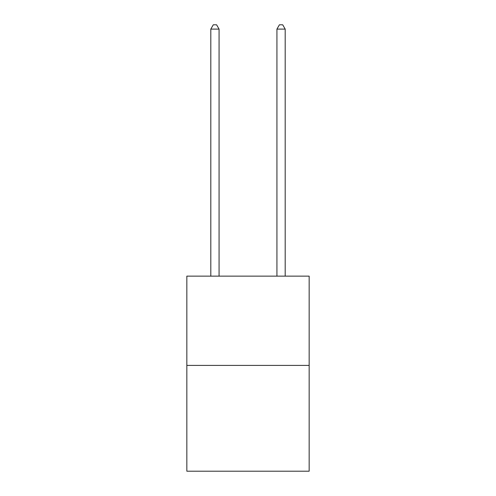 <?xml version="1.0" encoding="UTF-8"?>
<svg xmlns="http://www.w3.org/2000/svg" width="496" height="496" viewBox="0 0 496 496"><rect width="100%" height="100%" fill="white"/><g stroke="black" fill="none" stroke-linecap="round" stroke-linejoin="round"><path stroke-width="0.74" d="M309.163 365.403L309.163 276.136L186.837 276.136L186.837 471.2L309.163 471.2L309.163 365.403L186.837 365.403M219.071 276.136L219.071 29.097L210.806 29.097L210.806 276.136M210.806 29.097L213.286 24.8L216.591 24.8L219.071 29.097M285.194 276.136L285.194 29.097L276.929 29.097L276.929 276.136M276.929 29.097L279.409 24.8L282.714 24.8L285.194 29.097"/></g></svg>

